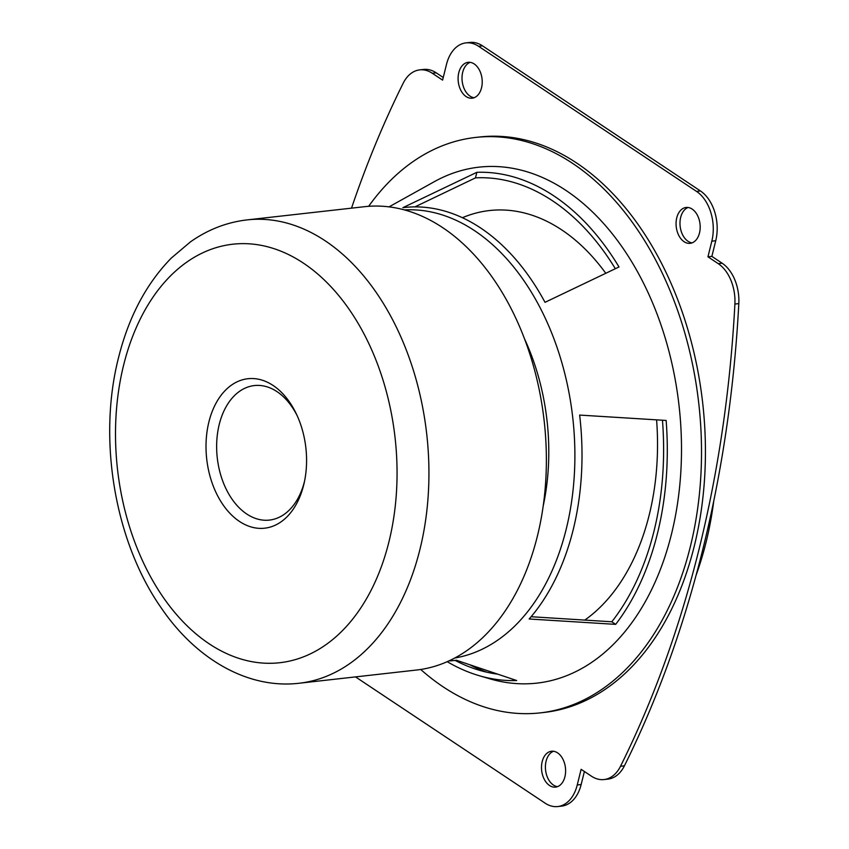 <?xml version="1.0" encoding="UTF-8"?>
<svg xmlns="http://www.w3.org/2000/svg" width="849" height="849" viewBox="0 0 849 849"><rect width="100%" height="100%" fill="white"/><g stroke="black" fill="none" stroke-linecap="round" stroke-linejoin="round"><path stroke-width="1.27" d="M718.243 263.668L722.159 263.232L711.865 256.377L707.949 256.812L718.243 263.668A37.6 24.939 83.6 0 1 734.894 304.048A982.855 651.99 83.6 0 1 620.513 766.265A37.6 24.939 83.6 0 1 604.021 779.552A37.6 24.939 83.6 0 1 591.413 776.177L581.119 769.321L577.246 784.964A37.6 24.939 83.6 0 1 557.761 806.55A37.6 24.939 83.6 0 1 545.143 803.175L355.519 676.897M722.159 263.232A37.6 24.939 83.6 0 1 738.81 303.602A982.855 651.99 83.6 0 1 624.418 765.819A37.6 24.939 83.6 0 1 607.937 779.117L604.021 779.552M577.246 784.964L581.162 784.518L584.388 771.497M581.162 784.518A37.6 24.939 83.6 0 1 561.667 806.115L557.761 806.55M351.518 208.154A982.855 651.99 83.6 0 1 403.211 83.181A37.6 24.939 83.6 0 1 419.693 69.883A37.6 24.939 83.6 0 1 432.311 73.269L436.216 72.823A37.6 24.939 83.6 0 0 423.609 69.448L419.693 69.883M443.242 77.503L436.216 72.823M465.963 42.885A37.6 24.939 83.6 0 1 478.571 46.271L696.541 191.407L700.457 190.972L482.487 45.825A37.6 24.939 83.6 0 0 469.879 42.45L465.963 42.885A37.6 24.939 83.6 0 0 446.468 64.482L442.594 80.114L432.311 73.269M696.541 191.407A37.6 24.939 83.6 0 1 711.823 241.18L715.739 240.734A37.6 24.939 83.6 0 0 700.457 190.972M711.865 256.377L715.739 240.734M707.949 256.812L711.823 241.18M474.198 63.94A18.052 11.971 83.6 0 1 482.179 83.478A18.052 11.971 83.6 0 1 472.182 98.187A18.052 11.971 83.6 0 1 458.258 81.589A18.052 11.971 83.6 0 1 468.149 62.317A18.052 11.971 83.6 0 1 474.198 63.94M474.113 97.731A18.052 11.971 83.6 0 1 462.174 81.154A18.052 11.971 83.6 0 1 470.134 62.348M692.168 209.087A18.052 11.971 83.6 0 1 700.149 228.614A18.052 11.971 83.6 0 1 690.141 243.334A18.052 11.971 83.6 0 1 676.229 226.736A18.052 11.971 83.6 0 1 686.109 207.464A18.052 11.971 83.6 0 1 692.168 209.087M692.073 242.867A18.052 11.971 83.6 0 1 680.145 226.301A18.052 11.971 83.6 0 1 688.093 207.485M557.591 752.872A18.052 11.971 83.6 0 1 565.572 772.41A18.052 11.971 83.6 0 1 555.575 787.119A18.052 11.971 83.6 0 1 541.662 770.521A18.052 11.971 83.6 0 1 551.542 751.248A18.052 11.971 83.6 0 1 557.591 752.872M557.506 786.652A18.052 11.971 83.6 0 1 545.567 770.085A18.052 11.971 83.6 0 1 553.527 751.269M524.438 338.666A186.568 123.763 83.6 0 1 543.233 505.834M404.432 209.926A225.611 149.657 83.6 0 1 572.778 417.867A225.611 149.657 83.6 0 1 454.82 658.007M389.033 206.869L434.274 181.697A259.603 172.209 83.6 0 1 679.073 405.918A259.603 172.209 83.6 0 1 490.181 678.903L479.314 675.73A255.071 169.206 83.6 0 1 447.243 661.689M448.972 660.915A227.872 151.164 83.6 0 0 456.444 660.257L516.659 680.527A255.071 169.206 83.6 0 1 479.314 675.73M666.136 420.446A255.071 169.206 83.6 0 1 615.674 624.365L529.171 618.995A227.872 151.164 83.6 0 0 579.644 415.076L666.136 420.446M476.851 172.315A255.071 169.206 83.6 0 1 619.006 266.968L545.016 302.329A227.872 151.164 83.6 0 0 402.861 207.676L476.851 172.315L475.482 177.865A249.574 165.555 -96.4 0 1 615.345 268.709M368.646 206.318A289.53 192.065 83.6 0 1 475.589 137.442A289.53 192.065 83.6 0 1 698.801 403.7A289.53 192.065 83.6 0 1 540.304 712.873A289.53 192.065 83.6 0 1 420.722 669.479M455.128 660.405A249.574 165.555 -96.4 0 0 479.685 670.36A249.574 165.555 -96.4 0 0 497.281 674.095M615.674 624.365L611.8 621.786A249.574 165.555 -96.4 0 0 662.453 420.223M611.8 621.786L531.134 616.724M414.906 206.891L475.482 177.865M486.997 672.249A255.687 169.62 83.6 0 1 470.272 665M475.589 137.442L479.505 137.007A289.53 192.065 83.6 0 1 702.717 403.254A289.53 192.065 83.6 0 1 544.209 712.438L540.304 712.873M462.397 217.715A215.328 142.844 83.6 0 1 605.751 273.251A215.328 142.844 83.6 0 0 462.397 217.715M656.585 419.862A215.328 142.844 83.6 0 1 584.749 620.12A215.328 142.844 83.6 0 0 656.585 419.862M713.744 501.122A284.266 188.574 83.6 0 1 696.169 574.985M247.017 219.902L364.454 206.7A233.125 154.645 83.6 0 1 544.188 421.083A233.125 154.645 83.6 0 1 416.562 670.031L299.124 683.243C248.046 689.292 196.215 659.259 161.427 608.181C114.902 542.097 97.539 439.75 118.499 357.8C128.677 316.921 146.272 283.683 171.286 258.085L190.409 241.901C207.814 229.623 226.683 222.289 247.017 219.902L247.017 219.902A233.125 154.645 83.6 0 1 426.75 434.295A233.125 154.645 83.6 0 1 299.124 683.243M304.526 481.245A67.687 44.901 83.6 0 1 246.741 514.006A67.687 44.901 83.6 0 1 219.244 424.436A67.687 44.901 83.6 0 1 254.318 385.573A67.687 44.901 83.6 0 1 297.15 415.66M208.907 421.911A75.2 49.889 83.6 0 1 248.587 378.654A75.2 49.889 83.6 0 1 296.354 413.93A75.2 49.889 83.6 0 1 304.133 483.102A75.2 49.889 83.6 0 1 240.14 521.87A75.2 49.889 83.6 0 1 208.907 421.911M734.894 304.048L738.81 303.602M620.513 766.265L624.418 765.819M478.571 46.271L482.487 45.825M123.625 365.112A210.573 139.682 83.6 0 1 363.425 332.808A210.573 139.682 83.6 0 1 281.847 662.464A210.573 139.682 83.6 0 1 123.625 365.112"/></g></svg>
